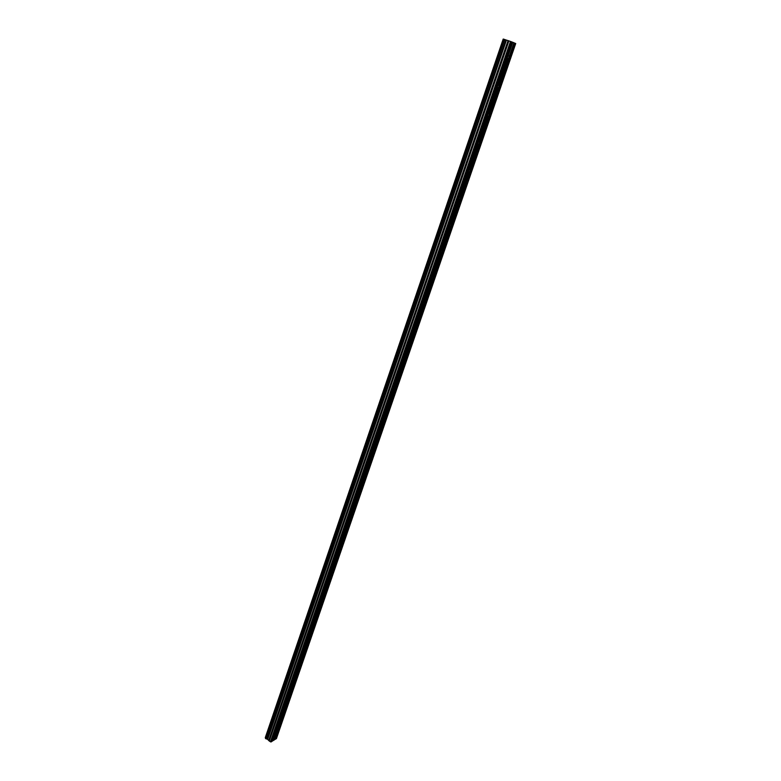 <?xml version="1.0" encoding="UTF-8"?>
<svg xmlns="http://www.w3.org/2000/svg" width="781" height="781" viewBox="0 0 781 781"><rect width="100%" height="100%" fill="white"/><g stroke="black" fill="none" stroke-linecap="round" stroke-linejoin="round"><path stroke-width="1.17" d="M504.633 39.48L266.145 738.914L504.76 39.528L503.667 39.167L265.481 738.455L503.725 39.187M512.082 42.008L272.11 741.306L271.066 741.95L269.269 741.062L508.89 40.866L512.697 42.281L497.858 85.5L499.196 84.895L499.205 85.627M498.708 87.052L499.108 85.91M497.858 85.5L488.027 114.143L489.375 113.528L489.375 114.211M507.845 56.408L512.795 42.311L508.04 56.173M514.689 43.111L275.244 739.265L276.415 738.641L515.724 43.531L513.976 42.818L509.29 56.447L509.173 55.812L508.265 56.047M508.675 58.048L509.085 56.886M488.027 114.143L283.064 710.954L276.425 730.42L277.919 729.415M277.606 730.323L277.88 729.532M276.425 730.42L272.999 740.642L272.169 741.11M283.259 710.525L284.743 709.548M284.333 710.739L284.704 709.675M290.171 690.375L291.664 689.428M291.245 690.638L291.616 689.564M297.18 669.971L298.664 669.044M298.244 670.274L298.625 669.18M304.278 649.284L305.761 648.396M305.342 649.636L305.713 648.542M311.473 628.334L312.956 627.475M312.527 628.734L312.908 627.621M318.765 607.101L320.239 606.281M319.8 607.55L320.19 606.427M326.155 585.594L327.63 584.793M327.18 586.092L327.571 584.949M333.633 563.784L335.108 563.023M334.756 564.067L335.049 563.189M341.229 541.682L342.693 540.96M342.234 542.287L342.634 541.126M348.922 519.287L350.386 518.594M349.917 519.941L350.318 518.769M356.712 496.57L358.176 495.925M357.708 497.282L358.118 496.101M364.62 473.55L366.074 472.935M365.693 474.047L366.016 473.12M372.635 450.198L374.089 449.631M373.699 450.754L374.021 449.817M380.767 426.533L382.212 425.996M381.811 427.139L382.143 426.192M389.006 402.518L390.451 402.03M389.953 403.474L390.373 402.235M397.373 378.17L398.798 377.721M398.398 378.912L398.73 377.936M405.847 353.471L407.272 353.071M406.764 354.554L407.204 353.285M414.447 328.42L415.873 328.059M415.355 329.562L415.795 328.284M423.185 302.999L424.591 302.686M424.161 303.936L424.513 302.911M432.039 277.206L433.445 276.943M433.006 278.212L433.357 277.177M441.021 251.033L442.417 250.818M441.88 252.39L442.339 251.062M450.139 224.469L451.535 223.786L451.535 224.313M450.988 225.904L451.447 224.557M459.404 197.505L460.78 196.841L460.78 197.398M460.321 198.735L460.692 197.652M468.795 170.141L470.172 169.487L470.172 170.092M469.703 171.449L470.084 170.346M478.333 142.357L479.7 141.722L479.7 142.357M479.124 144.026L479.612 142.63M488.896 115.617L489.287 114.485M503.247 39.06L265.306 737.733L503.657 39.187M508.89 40.866L269.162 740.915L267.307 739.09L505.961 39.948L504.76 39.528M505.961 39.948L508.714 40.807M513.976 42.799L512.961 42.369M275.244 739.265L274.424 739.724M273.145 740.661L276.289 731.514L277.499 730.782L274.356 739.919L272.999 740.642M505.903 39.929L267.307 739.09M267.258 739.07L266.262 738.933M266.145 738.914L265.481 738.455M267.707 739.187L506.439 40.114M510.501 41.393L270.46 741.872M511.204 41.637L271.066 741.95M275.39 739.275L514.855 43.17M267.493 739.109L506.176 40.026M497.458 86.652L497.682 87.765L498.61 87.316M507.445 57.579L498.044 85.266M498.268 85.139L507.552 58.116L507.67 58.751L508.587 58.311M282.976 711.325L276.581 730.225M284.43 710.476L283.015 711.491M289.897 691.185L283.415 710.329M291.342 690.375L289.927 691.361M296.897 670.791L290.327 690.179M298.342 670L296.926 670.967M303.994 650.114L297.336 669.766M305.43 649.372L304.024 650.3M311.189 629.174L304.444 649.089M312.615 628.461L311.219 629.359M318.472 607.96L311.639 628.139M319.898 607.286L318.502 608.145M325.853 586.453L318.931 606.905M327.278 585.818L325.882 586.648M333.341 564.663L326.312 585.389M326.507 585.281L333.467 565.024L334.659 564.312M340.926 542.57L333.799 563.579M342.332 542.014L340.946 542.775M348.609 520.185L341.395 541.477M350.015 519.668L348.638 520.39M356.4 497.487L349.087 519.072M357.796 497.009L356.429 497.692M364.307 474.477L356.888 496.365M357.083 496.247L364.434 474.868L365.606 474.292M372.312 451.145L364.795 473.335M364.991 473.227L372.439 451.535L373.611 451.008M380.435 427.48L372.81 449.993M373.015 449.876L380.562 427.89L381.724 427.392M388.674 403.484L380.933 426.319M390.051 403.191L388.704 403.709M397.031 379.146L389.182 402.313M389.387 402.195L397.158 379.576L398.3 379.166M405.505 354.467L397.539 377.955M406.862 354.271L405.7 355.17L405.524 354.701M414.106 329.426L406.022 353.256M415.453 329.289L414.301 330.158L414.125 329.67M422.833 304.014L414.633 328.196M414.838 328.079L422.951 304.473L424.073 304.19M431.678 278.241L423.361 302.774M423.566 302.657L431.795 278.7L432.908 278.466M440.66 252.078L432.215 276.982M441.978 252.107L440.865 252.927L440.679 252.341M449.778 225.533L441.206 250.808M451.086 225.621L449.983 226.422L449.788 225.797M459.023 198.589L450.325 224.245M450.539 224.127L459.14 199.077L460.224 198.999M468.415 171.234L459.579 197.281M459.804 197.163L468.532 171.742L469.606 171.703M477.952 143.47L468.981 169.916M479.222 143.743L478.167 144.485L477.962 143.753M487.637 115.276L478.519 142.122M478.743 142.005L487.744 115.803L487.852 116.349L488.799 115.881M488.437 113.792L497.575 87.179M498.61 87.521L489.482 114.075M508.577 58.516L499.313 85.48M276.767 730.118L283.113 711.637M284.323 710.935L277.977 729.386M283.601 710.222L290.024 691.507M291.225 690.824L284.801 709.519M290.522 690.072L297.034 671.113M298.235 670.459L291.723 689.398M297.532 669.659L304.131 650.456M305.322 649.831L298.732 669.014M304.629 648.982L311.316 629.515M312.507 628.92L305.83 648.357M311.834 628.031L318.599 608.301M319.79 607.745L313.015 627.436M319.117 606.798L325.989 586.804M327.171 586.277L320.308 606.232M334.649 564.526L327.688 584.744M334.004 563.472L341.053 542.941M342.224 542.473L335.176 562.974M341.59 541.37L348.736 520.556M349.908 520.126L342.761 540.911M349.283 518.965L356.526 497.868M357.688 497.477L350.454 518.535M365.586 474.506L358.245 495.857M373.591 451.223L366.152 472.866M381.704 427.607L374.158 449.563M381.138 426.201L388.801 403.904M389.944 403.66L382.29 425.928M398.29 379.371L390.529 401.951M397.754 377.838L405.632 354.896M406.755 354.74L398.886 377.643M406.237 353.139L414.223 329.865M415.346 329.748L407.36 352.983M424.063 304.395L415.961 327.971M432.899 278.671L424.679 302.589M432.43 276.865L440.777 252.556M441.87 252.575L433.533 276.845M441.421 250.691L449.895 226.012M450.979 226.09L442.515 250.711M460.224 199.204L451.623 224.196M469.596 171.908L460.878 197.281M469.205 169.789L478.06 143.977M479.124 144.212L470.269 169.965M488.789 116.076L479.798 142.23M508.04 40.632L268.879 739.997M268.996 740.144L508.216 40.69M276.152 731.211L272.911 740.661M514.591 43.072L275.146 739.275M497.468 86.945L488.213 113.919M503.198 39.05L265.276 737.674M503.667 39.167L265.452 738.396"/></g></svg>
